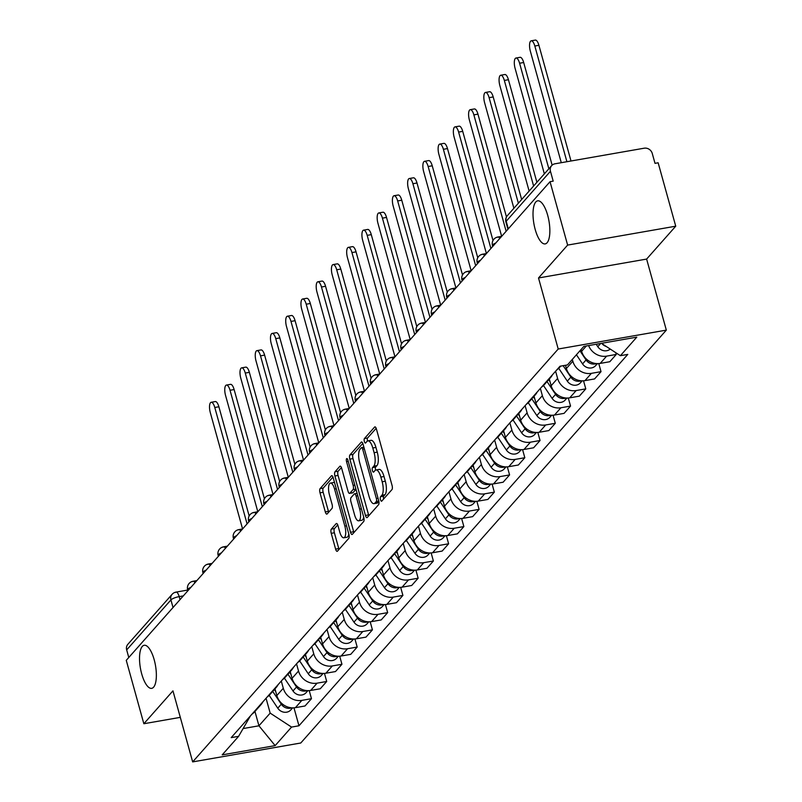 <?xml version="1.0" encoding="UTF-8"?>
<svg xmlns="http://www.w3.org/2000/svg" width="802" height="802" viewBox="0 0 802 802"><rect width="100%" height="100%" fill="white"/><g stroke="black" fill="none" stroke-linecap="round" stroke-linejoin="round"><path stroke-width="1.2" d="M380.489 499.666A2.346 0.822 -99.9 0 0 381.562 501.22A2.346 0.822 -99.9 0 0 381.762 501.1L391.957 489.591A3.348 1.173 -99.9 0 0 392.048 485.38L376.439 429.09A3.348 1.173 -99.9 0 0 374.905 426.875A3.348 1.173 -99.9 0 0 374.614 427.045L364.419 438.554A2.346 0.822 -99.9 0 0 364.359 441.501A2.346 0.822 -99.9 0 0 365.431 443.055A2.346 0.822 -99.9 0 0 365.632 442.935L366.955 441.441A10.727 3.759 -99.9 0 1 367.887 440.879A10.727 3.759 -99.9 0 1 372.8 447.987L374.103 452.679A10.727 3.759 -99.9 0 1 373.802 466.152L372.489 467.636A2.346 0.822 -99.9 0 0 372.419 470.584A2.346 0.822 -99.9 0 0 373.501 472.137A2.346 0.822 -99.9 0 0 373.702 472.017L375.015 470.523A10.727 3.759 -99.9 0 1 375.948 469.962A10.727 3.759 -99.9 0 1 380.86 477.07L382.163 481.761A10.727 3.759 -99.9 0 1 381.872 495.235L380.549 496.719A2.346 0.822 -99.9 0 0 380.489 499.666M376.168 428.298L367.577 438.002A2.346 0.822 -99.9 0 0 367.506 440.95A2.346 0.822 -99.9 0 0 367.527 441M367.887 440.879L371.035 440.328A10.727 3.759 -99.9 0 1 375.948 447.436L377.251 452.127A10.727 3.759 -99.9 0 1 376.96 465.601L375.637 467.085A2.346 0.822 -99.9 0 0 375.577 470.032A2.346 0.822 -99.9 0 0 375.587 470.082M154.195 659.755A21.865 7.659 -99.9 0 0 144.18 645.279A21.865 7.659 -99.9 0 0 141.693 673.87A21.865 7.659 -99.9 0 0 151.708 688.347A21.865 7.659 -99.9 0 0 154.195 659.755M547.686 215.317A21.865 7.659 -99.9 0 0 537.671 200.841A21.865 7.659 -99.9 0 0 535.185 229.432A21.865 7.659 -99.9 0 0 545.2 243.908A21.865 7.659 -99.9 0 0 547.686 215.317M331.326 529.119A3.348 1.173 -99.9 0 0 331.236 533.33L335.617 549.119A3.348 1.173 -99.9 0 0 337.151 551.335A3.348 1.173 -99.9 0 0 337.442 551.164L348.76 538.383A3.348 1.173 -99.9 0 0 348.85 534.172L333.241 477.882A3.348 1.173 -99.9 0 0 331.707 475.666A3.348 1.173 -99.9 0 0 331.416 475.837L320.098 488.618A3.348 1.173 -99.9 0 0 320.008 492.829L325.301 511.907A3.348 1.173 -99.9 0 0 326.835 514.122A3.348 1.173 -99.9 0 0 327.126 513.952L331.968 508.478A3.348 1.173 -99.9 0 0 332.058 504.268L329.432 494.814A8.972 3.138 -99.9 0 1 330.454 483.075A8.972 3.138 -99.9 0 1 334.564 489.019L344.84 526.072A8.972 3.138 -99.9 0 1 343.817 537.801A8.972 3.138 -99.9 0 1 339.707 531.866L337.993 525.691A3.348 1.173 -99.9 0 0 336.459 523.465A3.348 1.173 -99.9 0 0 336.168 523.646L331.326 529.119L334.484 528.568A3.348 1.173 -99.9 0 0 334.384 532.779L338.765 548.568A3.348 1.173 -99.9 0 0 339.035 549.36M538.513 277.973L646.623 259.076L675.735 226.194L567.626 245.091L538.513 277.973L558.212 349.02L192.66 761.9L172.951 690.853L143.849 723.735L126.265 660.337L550.042 181.693L553.19 181.152L550.453 171.267L506.202 221.252A6.837 1.724 164.5 0 0 505.922 221.974L507.937 229.252M567.626 245.091L550.042 181.693M365.441 515.435A3.348 1.173 -99.9 0 0 366.975 517.651A3.348 1.173 -99.9 0 0 367.266 517.48L378.574 504.699A3.348 1.173 -99.9 0 0 378.674 500.488L363.055 444.198A3.348 1.173 -99.9 0 0 361.522 441.982A3.348 1.173 -99.9 0 0 361.231 442.163L349.923 454.935A3.348 1.173 -99.9 0 0 349.832 459.145L365.441 515.435L368.589 514.884A3.348 1.173 -99.9 0 0 368.86 515.676M363.667 521.541L352.349 534.322A3.348 1.173 -99.9 0 1 352.068 534.493A3.348 1.173 -99.9 0 1 350.524 532.277L334.915 475.987A3.348 1.173 -99.9 0 1 335.005 471.776L339.847 466.313A3.348 1.173 -99.9 0 1 340.138 466.132A3.348 1.173 -99.9 0 1 341.682 468.358L348.008 491.185A3.348 1.173 -99.9 0 0 349.542 493.4A3.348 1.173 -99.9 0 0 349.832 493.23L353.05 489.601A3.348 1.173 -99.9 0 0 353.141 485.39L346.544 461.621A2.346 0.822 -99.9 0 1 346.815 458.554A2.346 0.822 -99.9 0 1 347.888 460.107L363.757 517.33A3.348 1.173 -99.9 0 1 363.667 521.541M675.735 226.194L658.151 162.796L655.003 163.347L652.267 153.473A6.837 6.165 41.5 0 0 644.196 148.2L554.994 163.798A6.837 6.165 41.5 0 0 551.646 165.643A6.837 6.165 41.5 0 0 550.453 171.267M646.623 259.076L666.332 330.123L300.77 743.003L192.66 761.9M143.849 723.735L180.31 717.359M128.781 657.5L126.676 649.911A6.837 6.165 -138.5 0 1 127.869 644.287L172.119 594.302A6.837 6.165 41.5 0 0 170.926 599.926L126.676 649.911M581.129 349.461L581.63 351.286A15.719 14.175 41.5 0 0 600.197 363.406L606.643 356.128A15.719 14.175 -138.5 0 1 588.608 345.572M606.643 356.128L616.257 354.444L615.766 352.669M556.809 369.862A15.719 14.175 41.5 0 0 559.355 367.657L560.718 366.113M600.197 363.406L609.811 361.722L616.257 354.444M552.448 374.785A15.719 14.175 -138.5 0 1 550.563 377.582A15.719 14.175 -138.5 0 1 548.017 379.797M598.783 363.587L601.019 371.657L591.405 373.341A15.719 14.175 -138.5 0 1 572.839 361.221L572.337 359.396M541.571 387.075A15.719 14.175 41.5 0 0 544.117 384.87L550.563 377.582M565.5 365.281L566.392 368.499A15.719 14.175 41.5 0 0 584.959 380.619L594.573 378.935L601.019 371.657M537.21 391.998A15.719 14.175 -138.5 0 1 535.325 394.795A15.719 14.175 -138.5 0 1 532.779 397.01M583.535 380.8L585.781 388.87L576.167 390.554A15.719 14.175 -138.5 0 1 557.601 378.434L555.606 371.226M526.323 404.288A15.719 14.175 41.5 0 0 528.879 402.083L535.325 394.795M549.3 379.015L551.154 385.712A15.719 14.175 41.5 0 0 569.721 397.832L579.335 396.148L585.781 388.87M521.972 409.21A15.719 14.175 -138.5 0 1 520.087 412.007A15.719 14.175 -138.5 0 1 517.531 414.223M568.297 398.003L570.543 406.083L560.929 407.757A15.719 14.175 -138.5 0 1 542.363 395.647L540.368 388.439M511.085 421.501A15.719 14.175 41.5 0 0 513.641 419.296L520.087 412.007M534.062 396.228L535.916 402.925A15.719 14.175 41.5 0 0 554.483 415.045L564.087 413.361L570.543 406.083M506.734 426.423A15.719 14.175 -138.5 0 1 504.849 429.22A15.719 14.175 -138.5 0 1 502.293 431.436M553.059 415.215L555.295 423.296L545.681 424.97A15.719 14.175 -138.5 0 1 527.125 412.85L525.12 405.652M495.847 438.714A15.719 14.175 41.5 0 0 498.403 436.509L504.849 429.22M518.814 413.441L520.678 420.138A15.719 14.175 41.5 0 0 539.235 432.258L548.849 430.574L555.295 423.296M491.496 443.636A15.719 14.175 -138.5 0 1 489.611 446.433A15.719 14.175 -138.5 0 1 487.055 448.649M537.821 432.428L540.057 440.509L530.443 442.183A15.719 14.175 -138.5 0 1 511.887 430.062L509.882 422.865M480.609 455.927A15.719 14.175 41.5 0 0 483.155 453.721L489.611 446.433M503.576 430.654L505.43 437.351A15.719 14.175 41.5 0 0 523.997 449.471L533.611 447.787L540.057 440.509M476.248 460.849A15.719 14.175 -138.5 0 1 474.363 463.646A15.719 14.175 -138.5 0 1 471.817 465.862M522.583 449.641L524.819 457.721L515.205 459.396A15.719 14.175 -138.5 0 1 496.638 447.275L494.644 440.077M465.371 473.14A15.719 14.175 41.5 0 0 467.917 470.924L474.363 463.646M488.338 447.867L490.192 454.564A15.719 14.175 41.5 0 0 508.759 466.684L518.373 465L524.819 457.721M461.01 478.062A15.719 14.175 -138.5 0 1 459.125 480.859A15.719 14.175 -138.5 0 1 456.579 483.075M507.345 466.854L509.581 474.934L499.967 476.609A15.719 14.175 -138.5 0 1 481.4 464.488L479.406 457.29M450.133 490.353A15.719 14.175 41.5 0 0 452.679 488.137L459.125 480.859M473.1 465.08L474.954 471.776A15.719 14.175 41.5 0 0 493.521 483.897L503.135 482.213L509.581 474.934M445.772 495.275A15.719 14.175 -138.5 0 1 443.887 498.072A15.719 14.175 -138.5 0 1 441.341 500.288M492.097 484.067L494.343 492.147L484.729 493.821A15.719 14.175 -138.5 0 1 466.162 481.701L464.168 474.503M434.895 507.566A15.719 14.175 41.5 0 0 437.441 505.35L443.887 498.072M457.862 482.293L459.716 488.989A15.719 14.175 41.5 0 0 478.283 501.11L487.897 499.425L494.343 492.147M430.534 512.488A15.719 14.175 -138.5 0 1 428.649 515.285A15.719 14.175 -138.5 0 1 426.103 517.49M476.859 501.28L479.105 509.36L469.491 511.034A15.719 14.175 -138.5 0 1 450.924 498.914L448.93 491.716M419.647 524.779A15.719 14.175 41.5 0 0 422.203 522.563L428.649 515.285M442.624 499.506L444.478 506.202A15.719 14.175 41.5 0 0 463.045 518.323L472.659 516.638L479.105 509.36M415.296 529.701A15.719 14.175 -138.5 0 1 413.411 532.498A15.719 14.175 -138.5 0 1 410.855 534.703M461.621 518.493L463.867 526.573L454.253 528.247A15.719 14.175 -138.5 0 1 435.687 516.127L433.692 508.929M404.408 541.992A15.719 14.175 41.5 0 0 406.965 539.776L413.411 532.498M427.376 516.719L429.24 523.415A15.719 14.175 41.5 0 0 447.797 535.536L457.411 533.851L463.867 526.573M400.058 546.914A15.719 14.175 -138.5 0 1 398.173 549.711A15.719 14.175 -138.5 0 1 395.617 551.916M446.383 535.706L448.619 543.786L439.005 545.46A15.719 14.175 -138.5 0 1 420.448 533.34L418.443 526.142M389.17 559.205A15.719 14.175 41.5 0 0 391.717 556.989L398.173 549.711M412.138 533.932L414.002 540.628A15.719 14.175 41.5 0 0 432.559 552.748L442.173 551.064L448.619 543.786M384.82 564.127A15.719 14.175 -138.5 0 1 382.925 566.924A15.719 14.175 -138.5 0 1 380.379 569.129M431.145 552.919L433.381 560.999L423.767 562.673A15.719 14.175 -138.5 0 1 405.21 550.553L403.205 543.345M373.933 576.417A15.719 14.175 41.5 0 0 376.479 574.202L382.925 566.924M396.9 551.144L398.754 557.841A15.719 14.175 41.5 0 0 417.321 569.961L426.935 568.277L433.381 560.999M369.572 581.34A15.719 14.175 -138.5 0 1 367.687 584.137A15.719 14.175 -138.5 0 1 365.141 586.342M415.907 570.132L418.143 578.212L408.529 579.886A15.719 14.175 -138.5 0 1 389.962 567.766L387.967 560.558M358.695 593.63A15.719 14.175 41.5 0 0 361.241 591.415L367.687 584.137M381.662 568.357L383.516 575.054A15.719 14.175 41.5 0 0 402.083 587.174L411.697 585.49L418.143 578.212M354.334 598.553A15.719 14.175 -138.5 0 1 352.449 601.35A15.719 14.175 -138.5 0 1 349.903 603.555M400.669 587.345L402.905 595.415L393.291 597.099A15.719 14.175 -138.5 0 1 374.724 584.979L372.729 577.771M343.457 610.843A15.719 14.175 41.5 0 0 346.003 608.628L352.449 601.35M366.424 585.57L368.278 592.267A15.719 14.175 41.5 0 0 386.845 604.387L396.459 602.703L402.905 595.415M339.096 615.766A15.719 14.175 -138.5 0 1 337.211 618.563A15.719 14.175 -138.5 0 1 334.665 620.768M385.421 604.558L387.667 612.628L378.053 614.312A15.719 14.175 -138.5 0 1 359.486 602.192L357.492 594.984M328.208 628.056A15.719 14.175 41.5 0 0 330.765 625.841L337.211 618.563M351.186 602.783L353.04 609.48A15.719 14.175 41.5 0 0 371.607 621.6L381.221 619.916L387.667 612.628M323.858 632.978A15.719 14.175 -138.5 0 1 321.973 635.775A15.719 14.175 -138.5 0 1 319.417 637.981M370.183 621.771L372.429 629.841L362.815 631.525A15.719 14.175 -138.5 0 1 344.248 619.405L342.253 612.197M312.97 645.269A15.719 14.175 41.5 0 0 315.527 643.054L321.973 635.775M335.948 619.996L337.802 626.683A15.719 14.175 41.5 0 0 356.359 638.803L365.973 637.129L372.429 629.841M308.62 650.191A15.719 14.175 -138.5 0 1 306.735 652.988A15.719 14.175 -138.5 0 1 304.179 655.194M354.945 638.983L357.181 647.054L347.567 648.738A15.719 14.175 -138.5 0 1 329.01 636.618L327.005 629.41M297.732 662.482A15.719 14.175 41.5 0 0 300.289 660.267L306.735 652.988M320.7 637.209L322.564 643.896A15.719 14.175 41.5 0 0 341.121 656.016L350.735 654.342L357.181 647.054M293.382 667.404A15.719 14.175 -138.5 0 1 291.497 670.201A15.719 14.175 -138.5 0 1 288.941 672.407M339.707 656.196L341.943 664.267L332.329 665.951A15.719 14.175 -138.5 0 1 313.772 653.831L311.767 646.623M282.494 679.695A15.719 14.175 41.5 0 0 285.041 677.479L291.497 670.201M305.462 654.422L307.316 661.109A15.719 14.175 41.5 0 0 325.883 673.229L335.497 671.555L341.943 664.267M278.134 684.607A15.719 14.175 -138.5 0 1 276.249 687.414A15.719 14.175 -138.5 0 1 273.703 689.62M324.469 673.409L326.705 681.479L317.091 683.164A15.719 14.175 -138.5 0 1 298.524 671.043L296.529 663.835M267.256 696.908A15.719 14.175 41.5 0 0 269.803 694.692L276.249 687.414M290.224 671.635L292.078 678.322A15.719 14.175 41.5 0 0 310.645 690.442L320.259 688.768L326.705 681.479M262.896 701.82A15.719 14.175 -138.5 0 1 261.011 704.627A15.719 14.175 -138.5 0 1 258.465 706.833M309.231 690.622L311.467 698.692L301.853 700.377A15.719 14.175 -138.5 0 1 283.286 688.256L281.291 681.048M252.018 714.121A15.719 14.175 41.5 0 0 254.565 711.905L261.011 704.627M274.986 688.838L276.84 695.534A15.719 14.175 41.5 0 0 295.407 707.655L305.021 705.981L311.467 698.692M243.347 728.527L258.936 725.8L270.174 713.118L291.557 727.083L275.146 745.619L222.194 754.872L238.605 736.336L231.197 737.629L560.017 366.233L567.425 364.94L583.836 346.404L636.798 337.151L620.377 355.687L601.45 343.326M291.557 727.083L298.966 725.78L627.786 354.394L620.377 355.687M558.212 349.02L666.332 330.123M254.956 711.464L258.936 725.8L275.146 745.619M250.445 715.885L238.605 736.336M270.174 713.118L266.053 698.261M293.983 707.835L298.966 725.78M383.617 499.014A2.346 0.822 -99.9 0 1 383.707 496.167L385.02 494.684A10.727 3.759 -99.9 0 0 385.321 481.21L382.163 481.761M375.948 469.962L379.095 469.411A10.727 3.759 -99.9 0 1 384.018 476.518L385.321 481.21M362.795 443.406L353.07 454.383A3.348 1.173 -99.9 0 0 352.98 458.594L368.589 514.884M376.308 501.511A2.346 0.822 -99.9 0 0 376.379 498.563L362.674 449.16A2.346 0.822 -99.9 0 0 361.592 447.606A2.346 0.822 -99.9 0 0 361.391 447.727L360.008 449.3A10.727 3.759 -99.9 0 0 359.707 462.774L369.08 496.538A10.727 3.759 -99.9 0 0 373.993 503.646A10.727 3.759 -99.9 0 0 374.915 503.085L376.308 501.511L378.815 501.08M373.993 503.646L377.14 503.095A10.727 3.759 -99.9 0 0 378.073 502.533L374.915 503.085M378.905 501.591L378.073 502.533M341.411 467.556L338.163 471.225A3.348 1.173 -99.9 0 0 338.073 475.436L353.682 531.726A3.348 1.173 -99.9 0 0 353.943 532.518M352.369 492.779A3.348 1.173 -99.9 0 0 352.7 492.849A3.348 1.173 -99.9 0 0 352.99 492.679L355.988 489.29M354.574 514.864A8.972 3.138 -99.9 0 0 358.684 520.809A8.972 3.138 -99.9 0 0 359.707 509.07L356.088 496.017A3.348 1.173 -99.9 0 0 354.554 493.801A3.348 1.173 -99.9 0 0 354.263 493.972L351.045 497.601A3.348 1.173 -99.9 0 0 350.955 501.811L354.574 514.864M358.684 520.809L361.842 520.257A8.972 3.138 -99.9 0 0 363.637 516.879M337.732 524.899L334.484 528.568M343.817 537.801L346.975 537.25A8.972 3.138 -99.9 0 0 348.77 533.871M334.594 482.764A8.972 3.138 -99.9 0 0 333.602 482.523L330.454 483.075M332.97 477.09L323.246 488.067A3.348 1.173 -99.9 0 0 323.156 492.278L328.449 511.355A3.348 1.173 -99.9 0 0 328.72 512.147M596.147 344.248L597.801 346.715A8.541 7.709 41.5 0 0 610.242 349.06M602.071 343.737A8.541 7.709 41.5 0 0 606.272 346.474M566.904 161.713L534.824 46.015A7.86 2.747 -99.9 0 0 531.225 40.812A7.86 2.747 -99.9 0 0 530.322 51.097L561.28 162.696M531.225 40.812L535.315 40.1A7.86 2.747 80.1 0 1 538.914 45.303L571.004 161.001M579.946 350.795L586.072 359.958A8.541 7.709 41.5 0 0 596.397 363.567M576.427 354.775L582.563 363.928A8.541 7.709 41.5 0 0 595.645 365.632L597.42 363.617M548.859 168.791L519.586 63.228A7.86 2.747 -99.9 0 0 515.977 58.025A7.86 2.747 -99.9 0 0 515.084 68.31L544.357 173.864M515.977 58.025L520.077 57.313A7.86 2.747 80.1 0 1 523.676 62.516L552.137 165.142M563.154 365.692L570.834 377.171A8.541 7.709 41.5 0 0 581.159 380.78M558.733 368.308L567.325 381.14A8.541 7.709 41.5 0 0 580.407 382.845L582.182 380.83M533.611 186.004L504.338 80.441A7.86 2.747 -99.9 0 0 500.739 75.238A7.86 2.747 -99.9 0 0 499.846 85.523L529.119 191.076M500.739 75.238L504.839 74.526A7.86 2.747 80.1 0 1 508.438 79.729L536.889 182.305M547.034 381.572L555.596 394.383A8.541 7.709 41.5 0 0 565.921 397.993M543.495 385.521L552.077 398.353A8.541 7.709 41.5 0 0 565.169 400.058L566.944 398.043M518.373 203.217L489.1 97.654A7.86 2.747 -99.9 0 0 485.501 92.451A7.86 2.747 -99.9 0 0 484.608 102.736L513.881 208.289M548.688 379.697L550.052 381.732M485.501 92.451L489.601 91.739A7.86 2.747 80.1 0 1 493.2 96.942L521.651 199.518M531.786 398.784L540.358 411.596A8.541 7.709 41.5 0 0 550.683 415.205M528.257 402.734L536.839 415.566A8.541 7.709 41.5 0 0 549.921 417.271L551.706 415.256M506.142 231.277L473.862 114.866A7.86 2.747 -99.9 0 0 470.263 109.663A7.86 2.747 -99.9 0 0 469.37 119.949L501.651 236.339L497.852 237.001A6.837 2.396 80.1 0 1 499.756 238.495M533.45 396.91L534.814 398.945M470.263 109.663L474.363 108.952A7.86 2.747 80.1 0 1 477.962 114.155L506.473 216.951M516.548 415.997L525.12 428.809A8.541 7.709 41.5 0 0 535.435 432.418M513.019 419.947L521.601 432.779A8.541 7.709 41.5 0 0 534.683 434.483L536.468 432.468M490.904 248.49L458.624 132.079A7.86 2.747 -99.9 0 0 455.025 126.876A7.86 2.747 -99.9 0 0 454.132 137.152L486.413 253.552L482.614 254.214A6.837 2.396 80.1 0 1 484.518 255.708M518.212 414.123L519.576 416.158M455.025 126.876L459.125 126.165A7.86 2.747 80.1 0 1 462.724 131.368L492.999 240.53M501.31 433.21L509.882 446.022A8.541 7.709 41.5 0 0 520.197 449.631M497.771 437.16L506.363 449.992A8.541 7.709 41.5 0 0 519.445 451.696L521.23 449.681M475.666 265.703L443.386 149.292A7.86 2.747 -99.9 0 0 439.787 144.089A7.86 2.747 -99.9 0 0 438.894 154.365L471.165 270.765L467.376 271.427A6.837 2.396 80.1 0 1 469.28 272.921M502.974 431.336L504.328 433.371M439.787 144.089L443.877 143.378A7.86 2.747 80.1 0 1 447.486 148.581L477.751 257.743M486.072 450.423L494.644 463.235A8.541 7.709 41.5 0 0 504.959 466.844M482.533 454.373L491.125 467.205A8.541 7.709 41.5 0 0 504.207 468.909L505.992 466.894M460.428 282.916L428.148 166.505A7.86 2.747 -99.9 0 0 424.549 161.302A7.86 2.747 -99.9 0 0 423.646 171.578L455.927 287.978L452.138 288.64A6.837 2.396 80.1 0 1 454.032 290.134M487.736 448.549L489.09 450.584M424.549 161.302L428.639 160.59A7.86 2.747 80.1 0 1 432.238 165.793L462.513 274.956M470.834 467.636L479.395 480.448A8.541 7.709 41.5 0 0 489.721 484.057M467.295 471.586L475.887 484.418A8.541 7.709 41.5 0 0 488.969 486.122L490.744 484.107M445.19 300.128L412.9 183.718A7.86 2.747 -99.9 0 0 409.301 178.515A7.86 2.747 -99.9 0 0 408.408 188.791L440.689 305.191L436.9 305.853A6.837 2.396 80.1 0 1 438.794 307.346M472.488 465.762L473.852 467.797M409.301 178.515L413.401 177.803A7.86 2.747 80.1 0 1 417 183.006L447.275 292.169M455.596 484.849L464.157 497.661A8.541 7.709 41.5 0 0 474.483 501.27M452.057 488.799L460.639 501.631A8.541 7.709 41.5 0 0 473.731 503.335L475.506 501.32M429.952 317.341L397.662 200.931A7.86 2.747 -99.9 0 0 394.063 195.728A7.86 2.747 -99.9 0 0 393.17 206.004L425.451 322.404L421.662 323.066A6.837 2.396 80.1 0 1 423.556 324.559M457.25 482.974L458.614 485.01M394.063 195.728L398.163 195.016A7.86 2.747 80.1 0 1 401.762 200.219L432.037 309.382M440.348 502.062L448.919 514.874A8.541 7.709 41.5 0 0 459.245 518.483M436.819 506.012L445.401 518.844A8.541 7.709 41.5 0 0 458.483 520.548L460.268 518.533M414.704 334.554L382.424 218.144A7.86 2.747 -99.9 0 0 378.825 212.941A7.86 2.747 -99.9 0 0 377.932 223.217L410.213 339.617L406.413 340.279A6.837 2.396 80.1 0 1 408.318 341.772M442.012 500.187L443.376 502.222M378.825 212.941L382.925 212.229A7.86 2.747 80.1 0 1 386.524 217.432L416.799 326.594M425.11 519.275L433.681 532.087A8.541 7.709 41.5 0 0 443.997 535.696M421.581 523.225L430.163 536.057A8.541 7.709 41.5 0 0 443.245 537.761L445.03 535.746M399.466 351.767L367.186 235.357A7.86 2.747 -99.9 0 0 363.587 230.154A7.86 2.747 -99.9 0 0 362.694 240.43L394.975 356.83L391.175 357.492A6.837 2.396 80.1 0 1 393.08 358.985M426.774 517.4L428.138 519.435M363.587 230.154L367.687 229.442A7.86 2.747 80.1 0 1 371.286 234.645L401.561 343.807M409.872 536.488L418.443 549.3A8.541 7.709 41.5 0 0 428.759 552.909M406.343 540.438L414.925 553.27A8.541 7.709 41.5 0 0 428.007 554.974L429.792 552.959M384.228 368.98L351.948 252.57A7.86 2.747 -99.9 0 0 348.349 247.367A7.86 2.747 -99.9 0 0 347.456 257.642L379.737 374.043L375.938 374.704A6.837 2.396 80.1 0 1 377.842 376.198M411.536 534.613L412.9 536.648M348.349 247.367L352.439 246.655A7.86 2.747 80.1 0 1 356.048 251.858L386.323 361.02M394.634 553.701L403.205 566.513A8.541 7.709 41.5 0 0 413.521 570.122M391.095 557.651L399.687 570.483A8.541 7.709 41.5 0 0 412.769 572.187L414.554 570.172M368.99 386.193L336.71 269.783A7.86 2.747 -99.9 0 0 333.111 264.58A7.86 2.747 -99.9 0 0 332.208 274.855L364.489 391.256L360.7 391.917A6.837 2.396 80.1 0 1 362.604 393.411M396.298 551.826L397.652 553.861M333.111 264.58L337.201 263.868A7.86 2.747 80.1 0 1 340.8 269.061L371.075 378.233M379.396 570.914L387.957 583.726A8.541 7.709 41.5 0 0 398.283 587.335M375.857 574.864L384.449 587.696A8.541 7.709 41.5 0 0 397.531 589.4L399.306 587.385M353.752 403.406L321.472 286.996A7.86 2.747 -99.9 0 0 317.863 281.793A7.86 2.747 -99.9 0 0 316.97 292.068L349.251 408.469L345.462 409.13A6.837 2.396 80.1 0 1 347.356 410.624M381.06 569.039L382.414 571.074M317.863 281.793L321.963 281.081A7.86 2.747 80.1 0 1 325.562 286.274L355.837 395.446M364.158 588.127L372.719 600.939A8.541 7.709 41.5 0 0 383.045 604.548M360.619 592.077L369.211 604.908A8.541 7.709 41.5 0 0 382.293 606.613L384.068 604.598M338.514 420.619L306.224 304.209A7.86 2.747 -99.9 0 0 302.625 299.006A7.86 2.747 -99.9 0 0 301.732 309.281L334.013 425.682L330.223 426.343A6.837 2.396 80.1 0 1 332.118 427.827M365.812 586.252L367.176 588.287M302.625 299.006L306.725 298.294A7.86 2.747 80.1 0 1 310.324 303.487L340.599 412.659M348.92 605.34L357.481 618.152A8.541 7.709 41.5 0 0 367.807 621.761M345.381 609.289L353.963 622.121A8.541 7.709 41.5 0 0 367.045 623.826L368.83 621.811M323.266 437.832L290.986 321.422A7.86 2.747 -99.9 0 0 287.387 316.219A7.86 2.747 -99.9 0 0 286.494 326.494L318.775 442.894L314.975 443.556A6.837 2.396 80.1 0 1 316.88 445.04M350.574 603.465L351.938 605.5M287.387 316.219L291.487 315.497A7.86 2.747 80.1 0 1 295.086 320.7L325.361 429.872M333.672 622.553L342.243 635.364A8.541 7.709 41.5 0 0 352.559 638.973M330.143 626.502L338.725 639.334A8.541 7.709 41.5 0 0 351.807 641.039L353.592 639.024M308.028 455.045L275.748 338.634A7.86 2.747 -99.9 0 0 272.149 333.432A7.86 2.747 -99.9 0 0 271.256 343.707L303.537 460.107L299.737 460.769A6.837 2.396 80.1 0 1 301.642 462.253M335.336 620.678L336.7 622.713M272.149 333.432L276.249 332.71A7.86 2.747 80.1 0 1 279.848 337.913L310.123 447.085M318.434 639.765L327.005 652.577A8.541 7.709 41.5 0 0 337.321 656.186M314.905 643.705L323.487 656.547A8.541 7.709 41.5 0 0 336.569 658.252L338.354 656.236M292.79 472.248L260.51 355.847A7.86 2.747 -99.9 0 0 256.911 350.644A7.86 2.747 -99.9 0 0 256.018 360.92L288.299 477.32L284.499 477.982A6.837 2.396 80.1 0 1 286.404 479.466M320.098 637.891L321.462 639.926M256.911 350.644L261.011 349.923A7.86 2.747 80.1 0 1 264.61 355.126L294.885 464.298M303.196 656.978L311.767 669.78A8.541 7.709 41.5 0 0 322.083 673.399M299.657 660.918L308.249 673.76A8.541 7.709 41.5 0 0 321.331 675.464L323.116 673.449M277.552 489.461L245.272 373.06A7.86 2.747 -99.9 0 0 241.673 367.857A7.86 2.747 -99.9 0 0 240.77 378.133L273.051 494.533M304.86 655.104L306.214 657.139M241.673 367.857L245.763 367.136A7.86 2.747 80.1 0 1 249.362 372.339L279.637 481.511M287.958 674.191L296.529 686.993A8.541 7.709 41.5 0 0 306.845 690.612M284.419 678.131L293.011 690.973A8.541 7.709 41.5 0 0 306.093 692.677L307.868 690.662M262.314 506.674L230.034 390.273A7.86 2.747 -99.9 0 0 226.425 385.07A7.86 2.747 -99.9 0 0 225.532 395.346L257.813 511.746M289.622 672.317L290.976 674.352M226.425 385.07L230.525 384.348A7.86 2.747 80.1 0 1 234.124 389.551L264.399 498.724M272.72 691.404L281.281 704.206A8.541 7.709 41.5 0 0 291.607 707.825M269.181 695.344L277.773 708.186A8.541 7.709 41.5 0 0 290.855 709.88L292.63 707.875M247.076 523.886L214.786 407.486A7.86 2.747 -99.9 0 0 211.187 402.283A7.86 2.747 -99.9 0 0 210.294 412.559L242.575 528.959M274.374 689.53L275.738 691.565M211.187 402.283L215.287 401.561A7.86 2.747 80.1 0 1 218.886 406.764L249.161 515.937M183.317 595.896L179.187 596.618A6.837 1.724 164.5 0 0 170.926 599.926L173.031 607.515M180.019 599.625L179.187 596.618A6.837 2.396 80.1 0 0 176.059 592.097A6.837 6.837 0 0 0 172.119 594.302M310.645 690.442L317.091 683.164M325.883 673.229L332.329 665.951M341.121 656.016L347.567 648.738M356.359 638.803L362.815 631.525M371.607 621.6L378.053 614.312M386.845 604.387L393.291 597.099M402.083 587.174L408.529 579.886M417.321 569.961L423.767 562.673M432.559 552.748L439.005 545.46M447.797 535.536L454.253 528.247M463.045 518.323L469.491 511.034M478.283 501.11L484.729 493.821M493.521 483.897L499.967 476.609M508.759 466.684L515.205 459.396M523.997 449.471L530.443 442.183M539.235 432.258L545.681 424.97M554.483 415.045L560.929 407.757M569.721 397.832L576.167 390.554M584.959 380.619L591.405 373.341M295.407 707.655L301.853 700.377M276.84 695.534L283.286 688.256M292.078 678.322L298.524 671.043M307.316 661.109L313.772 653.831M322.564 643.896L329.01 636.618M337.802 626.683L344.248 619.405M353.04 609.48L359.486 602.192M368.278 592.267L374.724 584.979M383.516 575.054L389.962 567.766M398.754 557.841L405.21 550.553M414.002 540.628L420.448 533.34M429.24 523.415L435.687 516.127M444.478 506.202L450.924 498.914M459.716 488.989L466.162 481.701M474.954 471.776L481.4 464.488M490.192 454.564L496.638 447.275M505.43 437.351L511.887 430.062M520.678 420.138L527.125 412.85M535.916 402.925L542.363 395.647M551.154 385.712L557.601 378.434M566.392 368.499L572.839 361.221M581.63 351.286L586.342 345.963M495.716 243.046A6.837 1.724 164.5 0 0 492.448 245.562L492.699 246.465M497.26 237.362A6.837 2.396 80.1 0 1 497.852 237.001A6.837 6.837 0 0 0 492.448 245.562M480.478 260.259A6.837 1.724 164.5 0 0 477.21 262.775L477.461 263.678M465.24 277.472A6.837 1.724 164.5 0 0 461.972 279.988L462.223 280.89M450.002 294.685A6.837 1.724 164.5 0 0 446.734 297.201L446.975 298.103M434.764 311.898A6.837 1.724 164.5 0 0 431.486 314.414L431.737 315.316M419.526 329.111A6.837 1.724 164.5 0 0 416.248 331.627L416.499 332.529M404.278 346.324A6.837 1.724 164.5 0 0 401.01 348.84L401.261 349.742M389.04 363.537A6.837 1.724 164.5 0 0 385.772 366.053L386.023 366.955M373.802 380.75A6.837 1.724 164.5 0 0 370.534 383.266L370.785 384.168M358.564 397.962A6.837 1.724 164.5 0 0 355.296 400.479L355.547 401.381M343.326 415.175A6.837 1.724 164.5 0 0 340.048 417.692L340.299 418.594M328.088 432.388A6.837 1.724 164.5 0 0 324.81 434.905L325.061 435.807M312.85 449.601A6.837 1.724 164.5 0 0 309.572 452.117L309.823 453.02M297.602 466.814A6.837 1.724 164.5 0 0 294.334 469.33L294.585 470.233M282.364 484.027A6.837 1.724 164.5 0 0 279.096 486.533L279.347 487.436M267.126 501.24A6.837 1.724 164.5 0 0 263.858 503.746L264.109 504.648M251.888 518.453A6.837 1.724 164.5 0 0 248.61 520.959L248.861 521.861M236.65 535.666A6.837 1.724 164.5 0 0 233.372 538.172L233.623 539.074M221.412 552.879A6.837 1.724 164.5 0 0 218.134 555.385L218.385 556.287M206.164 570.092A6.837 1.724 164.5 0 0 202.896 572.598L203.147 573.5M190.926 587.305A6.837 1.724 164.5 0 0 187.658 589.811L187.909 590.713M482.022 254.575A6.837 2.396 80.1 0 1 482.614 254.214A6.837 6.837 0 0 0 477.21 262.775M466.784 271.788A6.837 2.396 80.1 0 1 467.376 271.427A6.837 6.837 0 0 0 461.972 279.988M451.546 289.001A6.837 2.396 80.1 0 1 452.138 288.64A6.837 6.837 0 0 0 446.734 297.201M436.308 306.214A6.837 2.396 80.1 0 1 436.9 305.853A6.837 6.837 0 0 0 431.486 314.414M421.07 323.427A6.837 2.396 80.1 0 1 421.662 323.066A6.837 6.837 0 0 0 416.248 331.627M405.832 340.639A6.837 2.396 80.1 0 1 406.413 340.279A6.837 6.837 0 0 0 401.01 348.84M390.584 357.852A6.837 2.396 80.1 0 1 391.175 357.492A6.837 6.837 0 0 0 385.772 366.053M375.346 375.065A6.837 2.396 80.1 0 1 375.938 374.704A6.837 6.837 0 0 0 370.534 383.266M360.108 392.278A6.837 2.396 80.1 0 1 360.7 391.917A6.837 6.837 0 0 0 355.296 400.479M344.87 409.491A6.837 2.396 80.1 0 1 345.462 409.13A6.837 6.837 0 0 0 340.048 417.692M329.632 426.704A6.837 2.396 80.1 0 1 330.223 426.343A6.837 6.837 0 0 0 324.81 434.905M314.394 443.917A6.837 2.396 80.1 0 1 314.975 443.556A6.837 6.837 0 0 0 309.572 452.117M299.146 461.13A6.837 2.396 80.1 0 1 299.737 460.769A6.837 6.837 0 0 0 294.334 469.33M283.908 478.343A6.837 2.396 80.1 0 1 284.499 477.982A6.837 6.837 0 0 0 279.096 486.533M268.67 495.556A6.837 2.396 80.1 0 1 269.261 495.195A6.837 2.396 80.1 0 1 271.166 496.679M253.432 512.769A6.837 2.396 80.1 0 1 254.023 512.408A6.837 2.396 80.1 0 1 255.918 513.892M238.194 529.982A6.837 2.396 80.1 0 1 238.785 529.621A6.837 2.396 80.1 0 1 240.68 531.104M222.956 547.195A6.837 2.396 80.1 0 1 223.547 546.834A6.837 2.396 80.1 0 1 225.442 548.317M207.718 564.407A6.837 2.396 80.1 0 1 208.299 564.047A6.837 2.396 80.1 0 1 210.204 565.53M192.47 581.62A6.837 2.396 80.1 0 1 193.061 581.26A6.837 2.396 80.1 0 1 194.966 582.743M508.308 228.841L506.202 221.252A6.837 6.165 41.5 0 1 507.385 215.618A6.837 6.837 0 0 0 505.922 221.974M175.468 592.457A6.837 2.396 80.1 0 1 176.059 592.097L187.728 590.061M385.02 494.684L381.872 495.235M384.018 476.518L380.86 477.07M375.637 467.085L372.489 467.636M376.96 465.601L373.802 466.152M377.251 452.127L374.103 452.679M375.948 447.436L372.8 447.987M367.577 438.002L364.419 438.554M375.236 426.945L374.614 427.045M383.707 496.167L380.549 496.719M352.98 458.594L349.832 459.145M353.07 454.383L349.923 454.935M361.852 442.052L361.231 442.163M378.053 498.273L376.379 498.563M364.349 448.859L362.674 449.16M363.918 447.285L361.832 447.646M353.682 531.726L350.524 532.277M338.073 475.436L334.915 475.987M338.163 471.225L335.005 471.776M340.469 466.203L339.847 466.313M352.99 492.679L349.832 493.23M355.928 489.09L353.05 489.601M354.815 485.09L353.141 485.39M348.228 461.33L346.544 461.621M361.391 508.779L359.707 509.07M357.772 495.726L356.088 496.017M336.79 523.536L336.168 523.646M346.524 525.781L344.84 526.072M336.249 488.719L334.564 489.019M328.449 511.355L325.301 511.907M323.156 492.278L320.008 492.829M323.246 488.067L320.098 488.618M332.038 475.736L331.416 475.837M338.765 548.568L335.617 549.119M334.384 532.779L331.236 533.33M600.688 343.457L597.801 346.715M538.914 45.303L534.824 46.015M586.072 359.958L582.563 363.928M523.676 62.516L519.586 63.228M570.834 377.171L567.325 381.14M508.438 79.729L504.338 80.441M555.596 394.383L552.077 398.353M493.2 96.942L489.1 97.654M540.358 411.596L536.839 415.566M477.962 114.155L473.862 114.866M525.12 428.809L521.601 432.779M462.724 131.368L458.624 132.079M509.882 446.022L506.363 449.992M447.486 148.581L443.386 149.292M494.644 463.235L491.125 467.205M432.238 165.793L428.148 166.505M479.395 480.448L475.887 484.418M417 183.006L412.9 183.718M464.157 497.661L460.639 501.631M401.762 200.219L397.662 200.931M448.919 514.874L445.401 518.844M386.524 217.432L382.424 218.144M433.681 532.087L430.163 536.057M371.286 234.645L367.186 235.357M418.443 549.3L414.925 553.27M356.048 251.858L351.948 252.57M403.205 566.513L399.687 570.483M340.8 269.061L336.71 269.783M387.957 583.726L384.449 587.696M325.562 286.274L321.472 286.996M372.719 600.939L369.211 604.908M310.324 303.487L306.224 304.209M357.481 618.152L353.963 622.121M295.086 320.7L290.986 321.422M342.243 635.364L338.725 639.334M279.848 337.913L275.748 338.634M327.005 652.577L323.487 656.547M264.61 355.126L260.51 355.847M311.767 669.78L308.249 673.76M249.362 372.339L245.272 373.06M296.529 686.993L293.011 690.973M234.124 389.551L230.034 390.273M281.281 704.206L277.773 708.186M218.886 406.764L214.786 407.486M273.071 494.533L269.261 495.195A6.837 6.837 0 0 0 263.858 503.746M257.833 511.746L254.023 512.408A6.837 6.837 0 0 0 248.61 520.959M242.585 528.959L238.785 529.621A6.837 6.837 0 0 0 233.372 538.172M227.347 546.162L223.547 546.834A6.837 6.837 0 0 0 218.134 555.385M212.109 563.375L208.299 564.047A6.837 6.837 0 0 0 202.896 572.598M196.871 580.588L193.061 581.26A6.837 6.837 0 0 0 187.658 589.811M507.385 215.618L551.646 165.643M363.897 447.205L361.592 447.606M352.7 492.849L349.542 493.4M357.111 493.35L354.554 493.801"/></g></svg>
